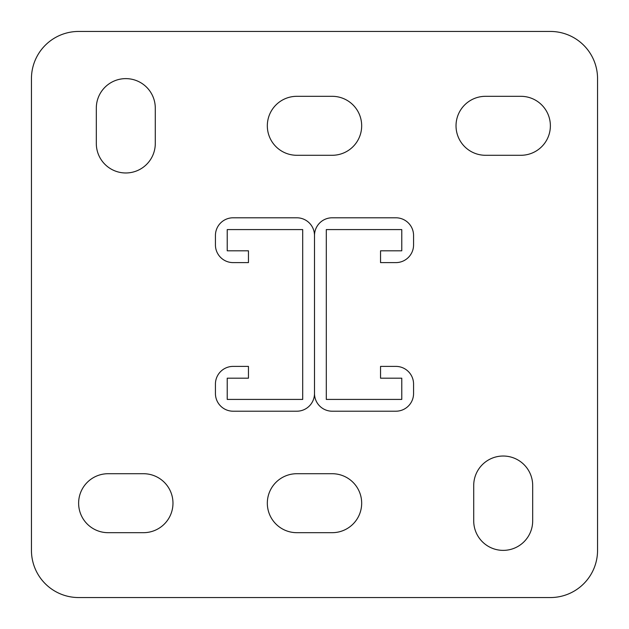 <?xml version="1.0" encoding="UTF-8"?>
<svg xmlns="http://www.w3.org/2000/svg" width="629" height="629" viewBox="0 0 629 629"><rect width="100%" height="100%" fill="white"/><g stroke="black" fill="none" stroke-linecap="round" stroke-linejoin="round"><path stroke-width="0.94" d="M503.2 550.375A29.484 29.484 0 0 0 532.684 520.891L532.684 485.509A29.484 29.484 0 0 0 503.2 456.025A29.484 29.484 0 0 0 473.716 485.509L473.716 520.891A29.484 29.484 0 0 0 503.2 550.375M125.8 172.975A29.484 29.484 0 0 0 155.284 143.491L155.284 108.109A29.484 29.484 0 0 0 125.8 78.625A29.484 29.484 0 0 0 96.316 108.109L96.316 143.491A29.484 29.484 0 0 0 125.8 172.975M550.375 31.45L78.625 31.45A47.175 47.175 0 0 0 31.45 78.625L31.45 550.375A47.175 47.175 0 0 0 78.625 597.55L550.375 597.55A47.175 47.175 0 0 0 597.55 550.375L597.55 78.625A47.175 47.175 0 0 0 550.375 31.45M332.191 532.684A29.484 29.484 0 0 0 361.675 503.2A29.484 29.484 0 0 0 332.191 473.716L296.809 473.716A29.484 29.484 0 0 0 267.325 503.2A29.484 29.484 0 0 0 296.809 532.684L332.191 532.684M143.491 532.684A29.484 29.484 0 0 0 172.975 503.2A29.484 29.484 0 0 0 143.491 473.716L108.109 473.716A29.484 29.484 0 0 0 78.625 503.2A29.484 29.484 0 0 0 108.109 532.684L143.491 532.684M332.191 155.284A29.484 29.484 0 0 0 361.675 125.8A29.484 29.484 0 0 0 332.191 96.316L296.809 96.316A29.484 29.484 0 0 0 267.325 125.8A29.484 29.484 0 0 0 296.809 155.284L332.191 155.284M520.891 155.284A29.484 29.484 0 0 0 550.375 125.8A29.484 29.484 0 0 0 520.891 96.316L485.509 96.316A29.484 29.484 0 0 0 456.025 125.8A29.484 29.484 0 0 0 485.509 155.284L520.891 155.284M233.123 250.814L227.226 250.814L227.226 229.585L302.706 229.585L302.706 399.415L227.226 399.415L227.226 378.186L248.455 378.186L248.455 366.392L233.123 366.392A17.691 17.691 0 0 0 215.433 384.083L215.433 393.518A17.691 17.691 0 0 0 233.123 411.209L296.809 411.209A17.691 17.691 0 0 0 314.5 393.518L314.5 235.482A17.691 17.691 0 0 0 296.809 217.791L233.123 217.791A17.691 17.691 0 0 0 215.433 235.482L215.433 244.917A17.691 17.691 0 0 0 233.123 262.608L248.455 262.608L248.455 250.814L233.123 250.814M401.774 250.814L380.545 250.814L380.545 262.608L395.877 262.608A17.691 17.691 0 0 0 413.567 244.917L413.567 235.482A17.691 17.691 0 0 0 395.877 217.791L332.191 217.791A17.691 17.691 0 0 0 314.5 235.482L314.5 393.518A17.691 17.691 0 0 0 332.191 411.209L395.877 411.209A17.691 17.691 0 0 0 413.567 393.518L413.567 384.083A17.691 17.691 0 0 0 395.877 366.392L380.545 366.392L380.545 378.186L401.774 378.186L401.774 399.415L326.294 399.415L326.294 229.585L401.774 229.585L401.774 250.814"/></g></svg>
